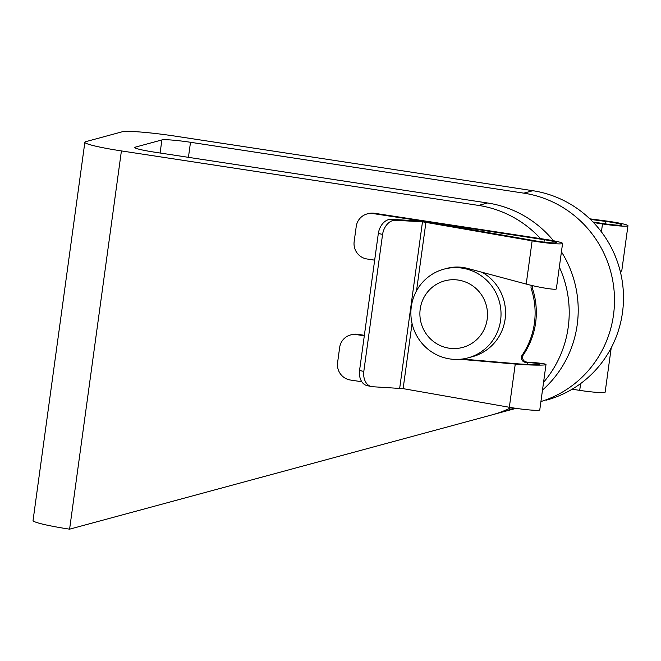 <?xml version="1.0" encoding="UTF-8"?>
<svg xmlns="http://www.w3.org/2000/svg" width="661" height="661" viewBox="0 0 661 661"><rect width="100%" height="100%" fill="white"/><g stroke="black" fill="none" stroke-linecap="round" stroke-linejoin="round"><path stroke-width="0.99" d="M511.16 407.581A107.247 105.016 74.8 0 1 492.098 414.844A107.247 105.016 74.8 0 1 492.057 414.86L69.595 529.172L121.409 150.915L478.556 205.422A107.247 105.016 74.8 0 1 540.5 238.613M559.338 267.052A107.247 105.016 74.8 0 1 543.557 382.289M121.409 150.915A45.964 3.702 -172.2 0 1 84.864 142.239A45.964 3.702 -172.2 0 1 85.756 141.669L122.045 131.828A45.964 3.702 -172.2 0 1 175.686 136.207L532.832 190.707A107.247 105.016 -105.2 0 1 623.265 290.708A107.247 105.016 -105.2 0 1 546.374 400.136A107.247 105.016 -105.2 0 1 546.333 400.145L546.374 400.136M69.595 529.172A45.964 3.702 -172.2 0 1 33.05 520.496L84.864 142.239M160.102 153.013L161.887 139.942A24.515 1.975 -172.2 0 1 190.5 142.28L523.834 193.152A107.247 105.016 74.8 0 1 614.135 291.278A107.247 105.016 74.8 0 1 540.921 401.549M502.79 411.935L516.043 408.349M161.887 139.942L135.199 147.18A24.515 1.975 -172.2 0 0 134.72 147.486A24.515 1.975 -172.2 0 0 154.211 152.113L487.554 202.985A107.247 105.016 -105.2 0 1 553.455 240.736M492.139 414.835L501.055 412.414A107.247 105.016 -105.2 0 0 501.096 412.406A107.247 105.016 -105.2 0 0 513.886 408.019M542.491 390.064A107.247 105.016 -105.2 0 0 561.429 251.808M467.971 357.89A45.964 45.006 -105.2 0 0 499.394 301.755A45.964 45.006 -105.2 0 0 443.928 269.159A45.964 45.006 -105.2 0 0 410.968 316.057A45.964 45.006 -105.2 0 0 449.728 358.915A45.964 45.006 -105.2 0 0 467.971 357.89L472.499 356.659A45.964 45.006 -105.2 0 0 505.244 318.115A45.964 45.006 -105.2 0 0 482.191 272.315M449.034 348.182A34.471 33.752 -105.2 0 0 485.025 301.54A34.471 33.752 -105.2 0 0 427.031 292.691A34.471 33.752 -105.2 0 0 449.034 348.182M364.302 335.805L356.61 334.631A15.319 15.005 -105.2 0 0 339.655 347.488L337.589 362.625A15.319 15.005 -105.2 0 0 350.396 380.025L361.815 381.761M412.051 323.485L403.127 388.643L509.342 407.275A21.449 1.727 7.8 0 0 539.781 409.861L545.994 364.5C545.284 363.74 539.525 362.955 528.709 362.17L525.627 362.36L527.503 362.492L527.238 364.434M403.127 388.643L372.606 386.726A15.319 10.758 -77.6 0 1 371.399 386.561A15.319 10.758 -77.6 0 1 363.806 371.424L359.551 370.49A15.319 10.758 102.4 0 0 367.136 385.627L371.399 386.561M374.663 260.153L366.971 258.98A15.319 15.005 -105.2 0 1 354.164 241.579L356.238 226.45A15.319 15.005 -105.2 0 1 373.192 213.594L544.325 239.712A15.319 1.231 7.8 0 1 556.504 242.604A15.319 1.231 7.8 0 1 534.766 240.753L428.551 222.121A9.196 0.744 7.8 0 0 418.223 220.857L391.147 219.361A15.319 10.758 102.4 0 0 378.323 233.465L359.551 370.49M363.806 371.424L382.579 234.399A15.319 10.758 -77.6 0 1 395.402 220.295L422.486 221.79L399.69 388.222M373.192 213.594L374.39 213.263L545.523 239.381A21.449 1.727 7.8 0 1 562.577 243.43A21.449 1.727 7.8 0 1 532.138 240.844L422.486 221.79M374.39 213.263A15.319 15.005 -105.2 0 0 368.309 213.61L367.111 213.933M532.436 285.61A4.594 4.503 -105.2 0 0 532.452 288.477L531.254 288.807A75.073 73.511 -105.2 0 1 522.165 355.147A4.594 4.503 -105.2 0 0 525.627 362.36M526.825 362.038A4.594 4.503 -105.2 0 1 523.363 354.817A75.073 73.511 -105.2 0 0 532.08 337.498C535.435 327.873 536.798 317.933 536.17 307.695A75.073 73.511 -105.2 0 0 532.452 288.477M356.61 334.631L357.808 334.309A15.319 15.005 -105.2 0 0 351.735 334.648L350.528 334.978M357.808 334.309L364.368 335.309M531.452 285.378A4.594 4.503 -105.2 0 0 531.254 288.807M562.577 243.43L556.364 288.791C556.702 290.344 539.293 287.609 526.214 284.065L467.484 268.391C460.527 266.573 453.595 266.581 446.696 268.416L443.928 269.159M459.94 359.287L515.258 364.054C528.66 365.252 546.407 365.508 545.994 364.5M462.237 359.039L517.902 363.839C530.155 364.732 537.467 364.839 539.855 364.161C539.351 363.616 535.228 363.054 527.503 362.492M382.579 234.399L378.323 233.465M605.616 223.897L605.947 221.46L590.389 219.402M605.947 221.46A15.319 1.231 -172.2 0 1 621.877 224.88A15.319 1.231 -172.2 0 1 603.7 223.616L592.958 221.98M589.794 218.824L605.65 220.914A21.449 1.727 -172.2 0 1 627.95 225.715A21.449 1.727 -172.2 0 1 602.502 223.939L593.528 222.575M611.218 347.826L605.154 392.147A21.449 1.727 -172.2 0 1 579.705 390.37L572.129 389.213M627.95 225.715L621.737 271.076L620.291 271.497M188.435 157.335L190.5 142.28M135.1 147.907L135.199 147.18M478.556 205.422L487.554 202.985M523.834 193.152L532.832 190.707M395.402 220.295L391.147 219.361M544.325 239.712L543.995 242.108M532.138 240.844L526.214 284.065M515.258 364.054L509.342 407.275M425.932 222.212L416.529 290.848M523.363 354.817L522.165 355.147M579.705 390.37L580.639 383.562M601.411 231.871L602.502 223.939M492.098 414.844L501.096 412.406"/></g></svg>
